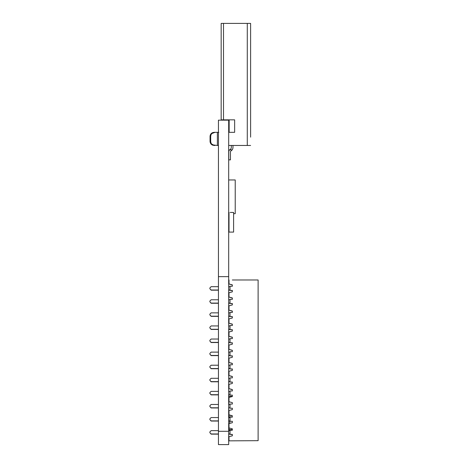 <?xml version="1.0" encoding="UTF-8"?>
<svg xmlns="http://www.w3.org/2000/svg" width="468" height="468" viewBox="0 0 468 468"><rect width="100%" height="100%" fill="white"/><g stroke="black" fill="none" stroke-linecap="round" stroke-linejoin="round"><path stroke-width="0.7" d="M229.01 212.443L229.01 232.087L233.596 232.087L233.596 212.443L230.192 212.437M228.682 214.402L229.01 214.402M228.682 232.093L230.192 232.087M229.01 230.127L228.682 230.127L229.01 230.127M229.01 227.173L228.682 227.173M229.01 224.886L228.682 224.886M229.01 217.357L228.682 217.357M218.439 276.641L218.439 120.159L228.682 120.159L228.682 444.6L218.439 444.6L218.439 276.641L228.682 276.641M233.596 213.683L235.228 213.683L235.228 179.964L228.682 179.964M228.682 396.297L232.333 396.297M228.782 396.297L228.782 404.469L228.782 396.297M228.706 412.337L229.01 412.337M223.499 119.849L223.499 23.4L248.28 23.4L221.171 23.4L223.499 23.4L221.171 23.4L221.171 119.849L234.643 119.849L234.643 132.321L228.682 132.321L229.15 132.321L229.15 119.849M230.812 23.4L223.827 23.4M228.782 151.714L228.782 159.863L228.788 151.714A2.492 2.492 180 0 1 230.045 149.544A2.492 2.492 0 0 0 231.309 147.373A2.492 2.492 0 0 1 230.045 149.544A2.492 2.492 180 0 0 228.782 151.714L228.782 151.714A2.492 2.492 0 0 1 230.051 149.544A2.492 2.492 180 0 0 231.309 147.379L231.309 145.46M228.782 159.863L230.455 159.863L230.455 151.714A0.831 0.831 0 0 1 230.87 150.994A4.159 4.159 0 0 0 232.146 149.871L229.648 149.871L232.146 149.871A4.159 4.159 0 0 0 232.976 147.379L232.976 145.46M232.333 428.817L232.333 430.227L230.004 430.227L232.333 430.227L232.333 428.817L229.01 427.927L229.01 423.599L232.333 422.709L232.333 421.299L230.004 421.299L230.004 417.14L232.333 417.14L232.333 415.73L229.01 414.835L229.01 410.512L232.333 409.623L232.333 408.213L230.004 408.213L230.004 404.054L232.333 404.054L232.333 402.638L229.01 401.749L229.01 397.426L232.333 396.536L232.333 395.121L230.004 395.121L230.004 390.967L232.333 390.967L232.333 389.551L229.01 388.662L229.01 384.339L232.333 383.45L232.333 382.034L230.004 382.034L230.004 377.881L232.333 377.881L232.333 376.465L229.01 375.576L229.01 371.253L232.333 370.363L232.333 368.948L230.004 368.948L230.004 364.794L232.333 364.794L232.333 363.379L229.01 362.489L229.01 358.166L232.333 357.277L232.333 355.861L230.004 355.861L230.004 351.702L232.333 351.702L232.333 350.292L229.01 349.403L229.01 345.08L232.333 344.191L232.333 342.775L230.004 342.775L230.004 338.616L232.333 338.616L232.333 337.206L229.01 336.316L229.01 331.987L232.333 331.098L232.333 329.688L230.004 329.688L230.004 325.529L232.333 325.529L232.333 324.113L229.01 323.224L229.01 318.901L232.333 318.012L232.333 316.602L230.004 316.602L230.004 312.443L232.333 312.443L232.333 311.027L229.01 310.138L229.01 305.815L232.333 304.925L232.333 303.51L230.004 303.51L230.004 299.356L232.333 299.356L232.333 297.94L229.01 297.051L229.01 292.728L232.333 291.839L232.333 290.423L230.004 290.423L230.004 286.27L232.333 286.27L232.333 284.854L229.01 283.965L232.333 285.018L232.333 286.27L232.333 284.854M258.114 440.68L229.01 440.844L258.114 440.68L258.114 279.975L232.339 279.975M232.333 435.802L229.01 436.691L232.333 435.802L232.333 434.386L232.333 435.802M229.01 279.975L229.01 283.965M232.333 434.386L230.004 434.386L230.004 430.227M229.01 440.68L229.01 436.691M230.004 286.27L232.333 286.27L232.333 285.018M229.01 292.728L232.333 291.839L232.333 290.423M230.004 299.356L232.333 299.356L232.333 297.94M229.01 305.815L232.333 304.925L232.333 303.51M230.004 312.443L232.333 312.443L232.333 311.027M229.01 318.901L232.333 318.012L232.333 316.602M230.004 325.529L232.333 325.529L232.333 324.113M229.01 331.987L232.333 331.098L232.333 329.688M230.004 338.616L232.333 338.616L232.333 337.206M229.01 345.08L232.333 344.191L232.333 342.775M230.004 351.702L232.333 351.702L232.333 350.292M229.01 358.166L232.333 357.277L232.333 355.861M230.004 364.794L232.333 364.794L232.333 363.379M229.01 371.253L232.333 370.363L232.333 368.948M230.004 377.881L232.333 377.881L232.333 376.465M229.01 384.339L232.333 383.45L232.333 382.034M230.004 390.967L232.333 390.967L232.333 389.551M229.01 397.426L232.333 396.536L232.333 395.121M230.004 404.054L232.333 404.054L232.333 402.638M229.01 410.512L232.333 409.623L232.333 408.213M230.004 417.14L232.333 417.14L232.333 415.73M229.01 423.599L232.333 422.709L232.333 421.299M230.004 303.094L228.682 303.094M218.439 303.094L211.132 303.094L209.886 301.848L209.886 301.018L211.132 299.772L218.439 299.772M230.004 290.008L228.682 290.008M218.439 290.008L211.132 290.008L209.886 288.762L209.886 287.931L211.132 286.685L218.439 286.685M218.439 312.858L211.132 312.858L209.886 314.104L209.886 314.935L211.132 316.187L218.439 316.187M230.004 312.858L228.682 312.858M218.439 325.944L211.132 325.944L209.886 327.19L209.886 328.021L211.132 329.273L218.439 329.273M230.004 325.944L228.682 325.944M218.439 339.031L211.132 339.031L209.886 340.283L209.886 341.113L211.132 342.36L218.439 342.36M230.004 339.031L228.682 339.031M218.439 352.117L211.132 352.117L209.886 353.369L209.886 354.2L211.132 355.446L218.439 355.446M230.004 352.117L228.682 352.117M218.439 365.21L211.132 365.21L209.886 366.456L209.886 367.286L211.132 368.532L218.439 368.532M230.004 365.21L228.682 365.21M218.439 378.296L211.132 378.296L209.886 379.542L209.886 380.373L211.132 381.619L218.439 381.619M230.004 378.296L228.682 378.296M218.439 391.383L211.132 391.383L209.886 392.629L209.886 393.459L211.132 394.705L218.439 394.705M230.004 391.383L228.682 391.383M218.439 404.469L211.132 404.469L209.886 405.715L209.886 406.546L211.132 407.798L218.439 407.798M230.004 404.469L228.682 404.469M218.439 417.555L211.132 417.555L209.886 418.801L209.886 419.638L211.132 420.884L218.439 420.884M230.004 417.555L228.682 417.555M218.439 430.642L211.132 430.642L209.886 431.894L209.886 432.724L211.132 433.971L218.439 433.971M230.004 430.642L228.682 430.642M230.004 299.772L228.682 299.772M230.004 286.685L228.682 286.685M230.004 316.187L228.682 316.187M230.004 329.273L228.682 329.273M230.004 342.36L228.682 342.36M230.004 355.446L228.682 355.446M230.004 368.532L228.682 368.532M230.004 381.619L228.682 381.619M230.004 394.705L228.682 394.705M230.004 407.798L228.682 407.798M230.004 420.884L228.682 420.884M230.004 433.971L228.682 433.971M232.333 389.721L232.333 390.967L232.333 389.721L229.01 388.662M232.333 382.204L232.333 383.45L232.333 382.204L230.004 382.034M232.333 376.629L232.333 377.881L232.333 376.629L229.01 375.576M232.333 369.117L232.333 370.363L232.333 369.117L230.004 368.948M232.333 363.542L232.333 364.794L232.333 363.542L229.01 362.489M232.333 356.025L232.333 357.277L232.333 356.025L230.004 355.861M232.333 350.456L232.333 351.702L232.333 350.456L229.01 349.403M232.333 342.939L232.333 344.191L232.333 342.939L230.004 342.775M232.333 337.37L232.333 338.616L232.333 337.37L229.01 336.316M232.333 329.852L232.333 331.098L232.333 329.852L230.004 329.688M232.333 324.283L232.333 325.529L232.333 324.283L229.01 323.224M232.333 316.766L232.333 318.012L232.333 316.766L230.004 316.602M232.333 311.197L232.333 312.443L232.333 311.197L229.01 310.138M232.333 303.679L232.333 304.925L232.333 303.679L230.004 303.51M232.333 298.11L232.333 299.356L232.333 298.11L229.01 297.051M232.333 290.593L232.333 291.839L232.333 290.593L230.004 290.423M258.114 429.437L258.114 435.509M258.114 416.344L258.114 422.423M258.114 403.258L258.114 409.336M258.114 390.172L258.114 396.25M258.114 377.085L258.114 383.163M258.114 363.999L258.114 370.077M258.114 350.912L258.114 356.99M258.114 337.826L258.114 343.898M258.114 324.733L258.114 330.812M258.114 311.647L258.114 317.725M258.114 298.561L258.114 304.639M258.114 285.474L258.114 291.552M232.333 434.55L230.004 434.386M230.004 303.264L228.682 303.264M218.439 303.264L211.132 303.264L209.886 301.848M230.004 290.178L228.682 290.178M218.439 290.178L211.132 290.178L209.886 288.762M218.439 316.35L211.132 316.35L209.886 314.935M230.004 316.35L228.682 316.35M218.439 329.437L211.132 329.437L209.886 328.021M230.004 329.437L228.682 329.437M218.439 342.523L211.132 342.523L209.886 341.113M230.004 342.523L228.682 342.523M218.439 355.61L211.132 355.61L209.886 354.2M230.004 355.61L228.682 355.61M218.439 368.702L211.132 368.702L209.886 367.286M230.004 368.702L228.682 368.702M218.439 381.789L211.132 381.789L209.886 380.373M230.004 381.789L228.682 381.789M218.439 394.875L211.132 394.875L209.886 393.459M218.439 407.961L211.132 407.961L209.886 406.546M218.439 421.048L211.132 421.048L209.886 419.638M229.753 421.048L228.682 421.048M218.439 434.134L211.132 434.134L209.886 432.724M230.004 434.134L228.682 434.134M229.753 423.405L229.753 420.884M231.063 417.14A1.31 1.31 0 0 1 230.923 416.649L230.806 415.321L230.923 416.649A1.31 1.31 0 0 0 231.063 417.14M229.402 417.555A2.621 2.621 0 0 1 229.314 417.093L229.121 414.87M218.802 132.321L214.309 132.321L217.38 132.321L217.38 145.46L212.764 144.899C211.507 144.261 210.816 143.062 210.694 141.301L210.694 136.481C210.816 134.72 211.507 133.52 212.764 132.883L215.034 132.321L210.928 133.906M210.653 143.477L214.309 145.46L212.764 145.197C211.039 144.483 210.132 143.185 210.056 141.301L210.056 136.481C210.132 134.603 211.039 133.298 212.764 132.584L214.309 132.321M250.608 137.147L250.608 23.4L247.279 23.4L250.608 23.4L250.608 137.147M247.279 23.4L247.279 145.46L250.608 145.46M247.279 145.46L228.682 145.46M217.38 145.46L218.439 145.46M218.439 132.321L217.38 132.321M210.062 136.223L210.694 136.481M210.694 141.301L210.056 141.301L210.073 141.705M214.309 145.46L215.034 145.46L214.309 145.46M229.098 430.642L229.098 427.945M228.682 431.297L218.439 431.297M228.747 396.297L228.747 394.705M228.846 404.469L228.846 396.297M228.747 412.296L228.747 407.798M229.01 412.273L228.706 412.273M232.333 429.63L229.098 429.63"/></g></svg>
